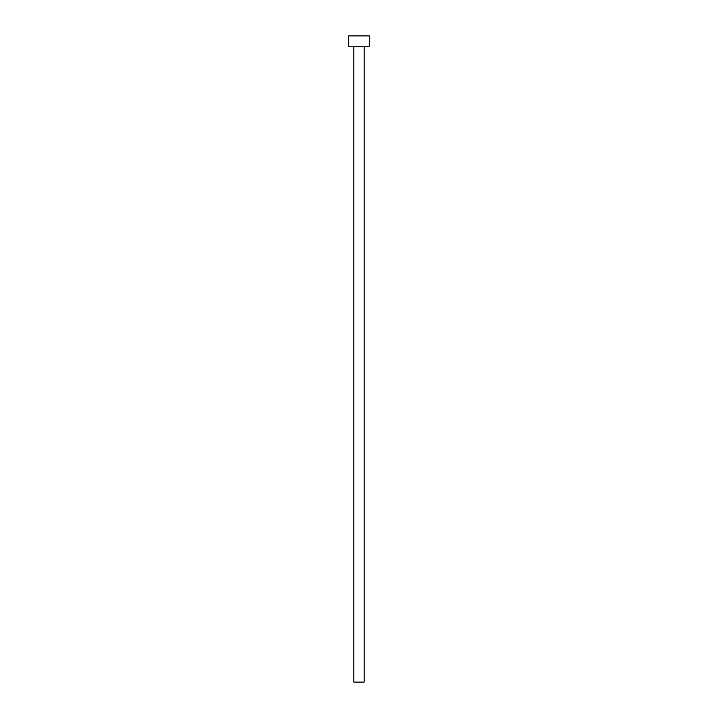 <?xml version="1.0" encoding="UTF-8"?>
<svg xmlns="http://www.w3.org/2000/svg" width="718" height="718" viewBox="0 0 718 718"><rect width="100%" height="100%" fill="white"/><g stroke="black" fill="none" stroke-linecap="round" stroke-linejoin="round"><path stroke-width="1.08" d="M364.17 46.239L364.17 682.1L353.83 682.1L353.83 46.239M369.339 46.239L348.661 46.239L348.661 35.9L369.339 35.9L369.339 46.239"/></g></svg>
